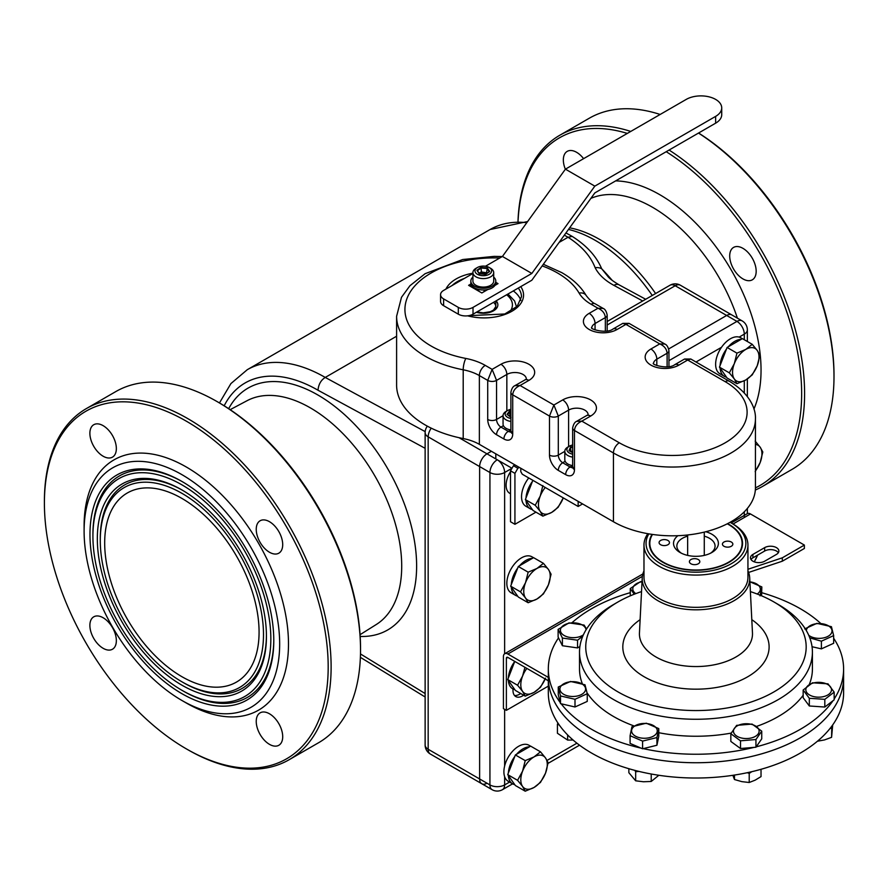 <?xml version="1.0" encoding="UTF-8"?>
<svg xmlns="http://www.w3.org/2000/svg" width="888" height="888" viewBox="0 0 888 888"><rect width="100%" height="100%" fill="white"/><g stroke="black" fill="none" stroke-linecap="round" stroke-linejoin="round"><path stroke-width="1.33" d="M564.335 235.187A155.955 90.043 -120 0 1 568.031 237.263L572.172 236.386C586.58 245.488 596.403 256.277 601.664 268.731A10.401 8.403 156.4 0 0 595.149 267.732C590.664 256.144 581.629 245.987 568.031 237.263L559.129 242.402M396.603 336.23L325.241 377.433C320.934 380.164 318.514 384.426 318.004 390.232A145.565 84.038 -120 0 0 317.893 390.165A145.565 84.038 -120 0 0 224.165 405.794M289.133 759.728L318.548 742.757A202.742 117.061 -120 0 0 360.528 649.938L360.528 648.24A200.666 115.851 60 0 0 218.648 402.475A200.666 115.851 60 0 0 218.637 402.475L217.172 401.631A202.742 117.061 -120 0 0 115.795 391.586L86.391 408.569A202.742 117.061 60 0 1 187.768 418.603A202.742 117.061 60 0 1 320.213 597.269A202.742 117.061 60 0 1 289.133 759.728A202.742 117.061 60 0 1 187.768 749.683A202.742 117.061 60 0 1 187.757 749.683L186.291 748.839A200.666 115.851 -120 0 0 328.183 666.921A200.666 115.851 -120 0 0 186.291 421.156A200.666 115.851 -120 0 0 44.4 503.074A200.666 115.851 -120 0 0 186.291 748.839L187.757 749.683M44.4 503.074L44.4 501.376A202.742 117.061 60 0 1 86.391 408.569M181.885 474.636A138.284 79.842 60 0 1 279.665 644A138.284 79.842 60 0 1 181.885 700.454L186.291 702.996A144.522 83.439 60 0 0 288.489 644A144.522 83.439 60 0 0 186.291 466.999A144.522 83.439 60 0 0 84.105 525.996L84.105 531.091A138.284 79.842 60 0 1 181.885 474.636M181.885 693.661A129.97 75.036 60 0 1 89.977 534.487A129.97 75.036 60 0 1 181.885 481.429L181.885 481.429A129.97 75.036 60 0 1 273.782 640.603A129.97 75.036 60 0 1 181.885 693.661M183.35 691.108L181.885 690.265A125.807 72.638 60 0 1 92.918 536.186A125.807 72.638 60 0 1 181.885 484.826A125.807 72.638 60 0 1 270.84 638.905A125.807 72.638 60 0 1 181.885 690.265L183.35 691.108A127.883 73.837 60 0 0 273.782 639.749M92.918 536.186L92.918 534.487A127.883 73.837 60 0 1 182.617 481.851M181.885 685.17A119.569 69.031 60 0 1 97.336 538.727A119.569 69.031 60 0 1 181.885 489.91L181.885 489.91A119.569 69.031 60 0 1 181.885 489.921A119.569 69.031 60 0 1 266.433 636.352A119.569 69.031 60 0 1 181.885 685.17M183.35 682.628A117.493 67.832 60 0 1 183.35 682.617L181.885 681.773L183.35 682.628A117.493 67.832 60 0 0 266.422 635.497M100.277 540.426A115.407 66.633 60 0 1 181.885 493.306A115.407 66.633 60 0 1 263.492 634.654A115.407 66.633 60 0 1 181.885 681.773A115.407 66.633 60 0 1 100.277 540.426L100.277 538.727A117.493 67.832 60 0 1 182.617 490.343M660.15 114.463A202.742 117.061 -120 0 0 589.266 118.237L559.851 135.209A202.742 117.061 60 0 1 630.746 131.435M517.981 221.434A202.742 117.061 60 0 1 559.851 135.209M742.934 248.34A18.715 10.8 60 0 1 755.166 264.835A18.715 10.8 60 0 1 752.291 279.831A18.715 10.8 60 0 1 742.934 278.899A18.715 10.8 60 0 1 730.713 262.404A18.715 10.8 60 0 1 733.577 247.408A18.715 10.8 60 0 1 742.934 248.34M565.367 169.231A18.715 10.8 60 0 1 567.221 151.371A18.715 10.8 60 0 1 576.578 152.292A18.715 10.8 60 0 1 583.594 158.663M269.475 744.344A18.715 10.8 -120 0 0 278.832 745.276A18.715 10.8 -120 0 0 281.696 730.269A18.715 10.8 -120 0 0 269.475 713.785A18.715 10.8 -120 0 0 260.117 712.853A18.715 10.8 -120 0 0 257.243 727.849A18.715 10.8 -120 0 0 269.475 744.344M269.475 552.247A18.715 10.8 -120 0 0 278.832 553.18A18.715 10.8 -120 0 0 281.696 538.184A18.715 10.8 -120 0 0 269.475 521.689A18.715 10.8 -120 0 0 260.117 520.768A18.715 10.8 -120 0 0 257.243 535.764A18.715 10.8 -120 0 0 269.475 552.247M103.119 456.21A18.715 10.8 -120 0 0 112.476 457.131A18.715 10.8 -120 0 0 115.34 442.135A18.715 10.8 -120 0 0 103.119 425.652A18.715 10.8 -120 0 0 93.762 424.719A18.715 10.8 -120 0 0 90.887 439.715A18.715 10.8 -120 0 0 103.119 456.21M103.119 648.296A18.715 10.8 -120 0 0 112.476 649.228A18.715 10.8 -120 0 0 115.34 634.232A18.715 10.8 -120 0 0 103.119 617.737A18.715 10.8 -120 0 0 93.762 616.816A18.715 10.8 -120 0 0 90.887 631.812A18.715 10.8 -120 0 0 103.119 648.296M259.074 632.112A109.169 63.026 -120 0 0 211.422 522.244A109.169 63.026 -120 0 0 127.295 492.995A109.169 63.026 -120 0 0 104.684 542.979A109.169 63.026 -120 0 0 152.336 652.835A109.169 63.026 -120 0 0 236.463 682.084A109.169 63.026 -120 0 0 259.074 632.112M755.433 487.878A200.666 115.851 -120 0 0 793.184 332.922A200.666 115.851 -120 0 0 666.222 151.704M669.097 150.05A202.742 117.061 60 0 1 795.137 328.982A202.742 117.061 60 0 1 762.603 486.38A202.742 117.061 60 0 1 755.344 490.01M698.579 133.022A200.666 115.851 60 0 1 833.999 374.891L833.999 376.59A202.742 117.061 -120 0 0 698.501 133.067M762.603 486.38L792.007 469.397A202.742 117.061 -120 0 0 833.999 376.59M360.528 649.938A202.742 117.061 -120 0 0 217.172 401.631L218.648 402.475M627.328 133.411A200.666 115.851 -120 0 0 518.048 221.434M186.291 702.996L181.885 700.454A138.284 79.842 60 0 1 84.105 531.091M430.325 754.023A10.401 6.005 -60 0 1 428.171 749.261L489.932 784.914L489.932 472.516L479.631 466.566A10.401 6.005 -60 0 1 486.99 453.835A10.401 6.005 120 0 0 479.631 466.566L428.171 436.852L428.171 749.261A10.401 6.005 0 0 1 425.13 745.021A10.401 10.401 0 0 0 430.325 754.023L481.784 783.738A10.401 6.005 -60 0 1 479.631 778.976L479.631 466.566L479.631 778.976A10.401 6.005 120 0 0 481.784 783.738A10.401 6.005 120 0 0 486.99 783.216M607.181 321.5L669.996 285.237A10.401 6.005 -120 0 1 675.191 285.747A10.401 6.005 -60 0 1 680.397 285.237L731.856 314.951A10.401 6.005 120 0 0 726.662 315.462L668.72 348.917L726.662 315.462A10.401 6.005 -60 0 1 731.856 314.951L742.146 320.89A10.401 6.005 120 0 0 736.951 321.401L675.191 285.747L607.181 325.019M459.007 437.684L486.99 453.835L491.397 451.293L486.99 453.835L497.28 459.773A10.401 6.005 120 0 0 489.932 472.516A10.401 6.005 180 0 0 504.628 472.516L504.628 653.779M595.149 267.732C598.656 274.57 604.895 280.453 613.885 285.359A10.401 6.183 -61.5 0 1 619.069 284.837L645.687 299.267M612.11 280.264A167.266 96.57 60 0 0 601.664 268.731L607.57 276.013C609.068 278.222 612.898 281.163 619.069 284.837M533.51 557.708L531.934 556.798A20.79 12.01 120 0 0 515.917 562.37A20.79 12.01 120 0 0 506.837 583.294A20.79 12.01 120 0 0 511.144 592.818L515.551 595.36A20.79 12.01 120 0 0 517.693 596.17M532.356 558.374A20.79 12.01 120 0 0 519.547 565.778M517.693 568.076A20.79 12.01 120 0 0 511.288 584.593M511.288 587.057A20.79 12.01 120 0 0 515.551 595.36M528.749 477.944A20.79 12.01 120 0 0 522.333 501.742A20.79 12.01 120 0 0 525.851 506.227L530.258 508.769A20.79 12.01 120 0 0 532.4 509.579M532.4 481.485A20.79 12.01 120 0 0 525.996 498.002M525.996 500.466A20.79 12.01 120 0 0 526.739 504.295A20.79 12.01 120 0 0 530.258 508.769M514.751 661.449A20.79 12.01 120 0 0 508.347 677.977M508.347 680.43A20.79 12.01 120 0 0 512.609 688.744A20.79 12.01 120 0 0 514.751 689.554M742.313 338.683L740.736 337.773A20.79 12.01 120 0 0 724.708 343.345A20.79 12.01 120 0 0 715.628 364.269A20.79 12.01 120 0 0 719.935 373.793L724.353 376.346A20.79 12.01 120 0 0 726.495 377.145M741.158 339.349A20.79 12.01 120 0 0 728.338 346.753M726.495 349.051A20.79 12.01 120 0 0 720.079 365.567M720.079 368.032A20.79 12.01 120 0 0 724.353 376.346M530.569 746.175L528.993 745.265A20.79 12.01 120 0 0 512.975 750.837A20.79 12.01 120 0 0 503.896 771.761A20.79 12.01 120 0 0 508.202 781.285L512.609 783.827A20.79 12.01 120 0 0 514.751 784.637M529.426 746.841A20.79 12.01 120 0 0 516.605 754.234M514.751 756.532A20.79 12.01 120 0 0 508.347 773.048M508.347 775.513A20.79 12.01 120 0 0 512.609 783.827L502.475 789.676A10.401 6.005 60 0 0 504.628 784.914L509.568 782.073M755.177 471.661L760.172 462.504A18.715 10.8 120 0 0 761.948 453.835A18.715 10.8 120 0 0 760.172 447.219L755.177 441.103M755.433 470.762A18.715 10.8 120 0 0 760.172 462.504L762.814 451.97L760.172 447.219A18.715 10.8 120 0 0 755.433 444.433M550.216 576.079A18.715 10.8 120 0 0 548.44 569.463L543.434 563.347L533.588 557.664L518.315 566.489L510.667 586.18L518.315 597.047L528.16 602.73L536.985 599L543.434 593.905L548.44 584.748A18.715 10.8 120 0 0 550.216 576.079M520.512 591.863L525.518 597.979A18.715 10.8 120 0 0 536.985 599A18.715 10.8 120 0 0 548.44 584.748L551.082 574.214L548.44 569.463A18.715 10.8 120 0 0 536.985 568.442L528.16 572.172L525.518 582.695L520.512 591.863L510.667 586.18M528.16 572.172L518.315 566.489M543.434 563.347L536.985 568.442A18.715 10.8 120 0 0 525.518 582.695A18.715 10.8 120 0 0 525.518 597.979L528.16 602.73M563.147 498.157A18.715 10.8 120 0 0 563.258 497.868L558.141 507.314L551.681 512.409A18.715 10.8 120 0 0 563.147 498.157M542.857 485.581L540.226 496.103L535.22 505.272L525.374 499.589L533.011 510.456L542.857 516.139L551.681 512.409A18.715 10.8 120 0 1 540.226 511.388L542.857 516.139M532.856 480.319L525.374 499.589M535.22 505.272L540.226 511.388A18.715 10.8 120 0 1 540.226 496.103A18.715 10.8 120 0 1 545.265 487.479M524.941 667.299L522.577 676.079L517.571 685.247L507.725 679.564L515.373 690.431L525.219 696.114L534.043 692.385L540.492 687.29L545.498 678.132M514.763 661.416L507.725 679.564M517.571 685.247L522.577 691.364L525.219 696.114M526.861 668.409A18.715 10.8 120 0 0 522.577 676.079A18.715 10.8 120 0 0 522.577 691.364A18.715 10.8 120 0 0 534.043 692.385A18.715 10.8 120 0 0 545.154 678.965M759.007 357.054A18.715 10.8 120 0 0 757.231 350.438L752.236 344.322L742.39 338.639L727.106 347.463L719.469 367.155L727.106 378.022L736.951 383.705L745.776 379.975L752.236 374.891L757.231 365.723A18.715 10.8 120 0 0 759.007 357.054M729.314 372.838L734.309 378.954A18.715 10.8 120 0 0 745.776 379.975A18.715 10.8 120 0 0 757.231 365.723L759.873 355.189L757.231 350.438A18.715 10.8 120 0 0 745.776 349.417L736.951 353.147L734.309 363.68L729.314 372.838L719.469 367.155M736.951 353.147L727.106 347.463M752.236 344.322L745.776 349.417A18.715 10.8 120 0 0 734.309 363.68A18.715 10.8 120 0 0 734.309 378.954L736.951 383.705M754.178 561.815A18.715 10.8 120 0 0 757.231 555.888A18.715 10.8 120 0 0 757.508 555.155L754.301 561.86M547.274 764.546A18.715 10.8 120 0 0 545.498 757.93L540.492 751.814L530.647 746.131L515.373 754.944L507.725 774.636L515.373 785.514L525.219 791.197L534.043 787.467L540.492 782.372L545.498 773.204A18.715 10.8 120 0 0 547.274 764.546M517.571 780.319L522.577 786.446A18.715 10.8 120 0 0 534.043 787.467A18.715 10.8 120 0 0 545.498 773.204L548.14 762.681L545.498 757.93A18.715 10.8 120 0 0 534.043 756.909L525.219 760.628L522.577 771.161L517.571 780.319L507.725 774.636M525.219 760.628L515.373 754.944M540.492 751.814L534.043 756.909A18.715 10.8 120 0 0 522.577 771.161A18.715 10.8 120 0 0 522.577 786.446L525.219 791.197M471.695 287.113L471.695 285.414A12.476 7.204 0 0 1 470.829 282.773L470.829 286.613M470.862 282.329A12.476 7.204 0 0 0 470.829 282.773A12.476 7.204 180 0 0 472.05 285.869A12.476 7.204 180 0 0 486.058 289.799A12.476 7.204 180 0 0 495.793 282.773L495.759 283.228A12.476 7.204 0 0 0 495.793 282.773L495.793 281.074A12.476 7.204 180 0 1 486.058 288.101A12.476 7.204 180 0 1 472.05 284.171A12.476 7.204 180 0 1 470.829 281.074A12.476 7.204 180 0 1 472.916 277.1M484.093 291.664L484.093 289.965A12.476 7.204 0 0 1 478.754 289.477L478.754 291.175M458.319 314.186L458.319 307.392A10.401 6.005 0 0 0 473.015 307.392L531.834 273.437L594.827 186.136L715.628 116.383A20.79 12.01 0 0 0 721.722 107.903L721.722 114.685A20.79 12.01 180 0 1 715.628 123.177L594.827 192.918L531.834 280.231L473.015 314.186A10.401 6.005 180 0 1 458.319 314.186L443.612 305.694A10.401 6.005 180 0 1 440.57 301.454L440.57 294.661A10.401 6.005 0 0 0 443.612 298.901L443.612 305.694M721.722 107.903A20.79 12.01 0 0 0 708.89 96.803A20.79 12.01 0 0 0 686.224 99.412L565.423 169.153L594.827 186.136M531.834 273.437L502.43 256.454L565.423 169.153M494.927 285.414L498.013 283.627L495.793 282.34M470.829 284.038L468.609 285.326L481.84 292.962L487.867 289.477M440.57 294.661A10.401 6.005 0 0 1 443.612 290.42L472.916 273.493M485.459 266.256L502.43 256.454M458.319 307.392L443.612 298.901M491.53 271.639A8.314 4.806 180 0 1 482.018 275.635A8.314 4.806 180 0 1 475.091 270.152A8.314 4.806 180 0 1 477.433 267.499A8.314 4.806 180 0 1 489.188 267.499A8.314 4.806 180 0 1 491.53 271.639M489.188 267.499L490.664 268.343A10.401 6.005 180 0 1 493.706 272.594A10.401 6.005 180 0 1 493.584 273.515A10.401 6.005 180 0 1 482.506 278.577A10.401 6.005 180 0 1 472.916 272.594A10.401 6.005 180 0 1 473.038 271.661A10.401 6.005 180 0 1 475.957 268.343L477.433 267.499M493.706 272.594L493.706 281.074A10.401 6.005 180 0 1 493.584 282.007A10.401 6.005 180 0 1 482.506 287.068A10.401 6.005 180 0 1 472.916 281.074L472.916 272.594M486.202 273.815L481.585 273.393L480.974 267.399L487.379 267.976L489.721 271.473L485.47 274.459M486.324 273.826L487.379 267.976M485.647 274.381L479.243 273.804L476.9 270.307L477.378 270.696L476.9 270.307L480.974 267.399M572.649 454.156A8.314 4.806 180 0 1 569.186 446.276A8.314 4.806 180 0 1 569.33 446.198A8.314 4.806 180 0 1 572.649 445.021M572.649 457.109A10.401 6.005 180 0 1 564.812 451.293A10.401 6.005 180 0 1 567.676 447.152A10.401 6.005 180 0 1 567.854 447.041A10.401 6.005 180 0 1 568.031 446.942M572.649 465.59A10.401 6.005 180 0 1 564.812 459.773L564.812 451.293M570.829 451.526L570.518 447.008L572.649 446.642M572.649 451.137L570.873 451.548M572.649 452.658L568.986 450.649L570.518 447.008M510.889 418.503A8.314 4.806 180 0 1 505.183 414.474A8.314 4.806 180 0 1 507.57 410.545A8.314 4.806 180 0 1 510.889 409.368M510.889 421.456A10.401 6.005 180 0 1 503.119 416.306A10.401 6.005 180 0 1 503.052 415.628A10.401 6.005 180 0 1 506.105 411.388L507.57 410.545M510.889 429.936A10.401 6.005 180 0 1 503.119 424.797M510.889 416.783L509.89 415.395L509.601 410.922L510.889 410.844M511.055 417.449L507.015 414.352L507.492 414.663L507.015 414.352L509.601 410.922M493.706 277.1A12.476 7.204 180 0 1 494.572 277.977A12.476 7.204 180 0 1 495.793 281.074M643.978 570.862A53.768 31.036 0 0 0 642.224 577.877A53.768 31.036 0 0 0 646.187 590.509A53.768 31.036 0 0 0 707.081 609.146A53.768 31.036 0 0 0 749.705 577.877A53.768 31.036 0 0 0 747.94 570.862M727.272 523.809A46.143 26.64 180 0 1 738.672 533.288A46.143 26.64 180 0 1 728.582 562.204A46.143 26.64 180 0 1 663.336 562.204A46.143 26.64 180 0 1 653.246 553.435A46.143 26.64 180 0 1 652.491 534.443M750.393 591.608A110.212 63.625 180 0 1 773.892 601.942A110.212 63.625 180 0 1 797.99 622.877A110.212 63.625 180 0 1 737.639 705.838A110.212 63.625 180 0 1 593.939 670.995A110.212 63.625 180 0 1 618.026 601.942A110.212 63.625 180 0 1 641.525 591.608M773.892 601.942L778.299 604.495A116.45 67.233 180 0 1 803.762 626.606A116.45 67.233 180 0 1 812.409 652.025A116.45 67.233 180 0 1 718.403 718.004A116.45 67.233 180 0 1 588.156 677.455A116.45 67.233 180 0 1 579.509 652.025A116.45 67.233 180 0 1 613.619 604.495L618.026 601.942M633.81 725.862A116.45 67.233 180 0 1 588.156 694.438A116.45 67.233 180 0 1 587.101 692.895M582.273 683.571A116.45 67.233 180 0 1 579.509 669.008L579.509 652.025M559.285 709.734A147.641 85.237 180 0 1 548.318 677.5A147.641 85.237 0 0 0 667.154 761.105A147.641 85.237 0 0 0 832.367 710.123A147.641 85.237 0 0 0 843.6 677.5A147.641 85.237 180 0 1 724.408 761.138A147.641 85.237 180 0 1 559.285 709.734M560.228 702.541A147.641 85.237 180 0 1 559.285 701.243A147.641 85.237 180 0 1 548.318 669.008A147.641 85.237 180 0 1 558.519 637.884M571.983 622.721A147.641 85.237 180 0 1 630.28 592.662M761.826 592.729A147.641 85.237 180 0 1 820.767 623.476M648.839 533.877A49.906 28.816 0 0 0 649.761 554.267A49.906 28.816 0 0 0 714.829 570.04A49.906 28.816 0 0 0 742.157 532.467A49.906 28.816 0 0 0 731.246 522.988L732.722 523.842A51.981 30.014 180 0 1 744.089 533.71A51.981 30.014 180 0 1 747.94 545.066L747.94 577.322A51.981 30.014 180 0 1 705.982 606.77A51.981 30.014 180 0 1 647.829 588.677A51.981 30.014 180 0 1 643.978 577.322L643.978 545.066A51.981 30.014 180 0 1 647.84 533.699M747.94 545.066A51.981 30.014 180 0 1 705.982 574.514A51.981 30.014 180 0 1 647.829 556.41A51.981 30.014 180 0 1 643.978 545.066M731.246 522.988A49.906 28.816 0 0 0 730.058 522.322M833.654 638.261A147.641 85.237 180 0 1 843.6 669.008A147.641 85.237 180 0 1 834.165 699M833.011 700.71A147.641 85.237 180 0 1 756.221 746.83M754.045 747.374A147.641 85.237 180 0 1 643.267 748.628M641.047 748.129A147.641 85.237 180 0 1 561.172 703.796M812.409 652.025L812.409 669.008A116.45 67.233 180 0 1 809.334 684.359M803.163 695.26A116.45 67.233 180 0 1 756.598 726.406M731.157 733.1A116.45 67.233 180 0 1 658.774 732.722M704.273 536.152A19.103 11.033 180 0 1 715.062 546.087A19.103 11.033 180 0 1 715.051 546.553A19.103 11.033 180 0 1 710.555 553.202M681.362 553.202A19.103 11.033 180 0 1 676.856 546.087A19.103 11.033 180 0 1 676.867 545.621A19.103 11.033 180 0 1 687.645 536.152M727.605 523.631A46.576 26.895 180 0 1 728.893 524.353A46.576 26.895 180 0 1 742.501 544.511A46.576 26.895 180 0 1 693.983 570.24A46.576 26.895 180 0 1 649.417 542.224A46.576 26.895 180 0 1 652.058 534.376M705.816 531.734A22.433 12.954 180 0 1 718.37 543.911A22.433 12.954 180 0 1 711.821 552.525A22.433 12.954 180 0 1 680.097 552.525A22.433 12.954 180 0 1 673.548 542.812A22.433 12.954 180 0 1 677.877 535.708M659.085 542.457A5.195 2.997 0 0 0 659.074 542.59A5.195 2.997 0 0 0 664.169 545.587A5.195 2.997 0 0 0 669.474 542.712A5.195 2.997 0 0 0 669.474 542.59A5.195 2.997 0 0 0 664.39 539.593A5.195 2.997 0 0 0 659.085 542.457M689.421 561.527A5.195 2.997 0 0 0 689.41 561.66A5.195 2.997 0 0 0 694.505 564.657A5.195 2.997 0 0 0 699.811 561.782A5.195 2.997 0 0 0 699.811 561.66A5.195 2.997 0 0 0 694.727 558.663A5.195 2.997 0 0 0 689.421 561.527M722.444 544.022A5.195 2.997 0 0 0 722.444 544.144A5.195 2.997 0 0 0 727.527 547.141A5.195 2.997 0 0 0 732.833 544.266A5.195 2.997 0 0 0 732.844 544.144A5.195 2.997 0 0 0 727.749 541.147A5.195 2.997 0 0 0 722.444 544.022M548.318 669.008L548.318 692.784A147.641 85.237 0 0 0 667.154 776.378A147.641 85.237 0 0 0 832.367 725.396A147.641 85.237 0 0 0 843.6 692.784L843.6 669.008M613.442 521.744L613.442 452.98A83.172 48.019 180 0 0 704.084 463.392A83.172 48.019 180 0 0 755.433 419.025L755.433 487.79A83.172 48.019 180 0 1 704.084 532.156A83.172 48.019 180 0 1 613.442 521.744L479.365 444.344A41.592 24.009 0 0 0 463.203 438.561A97.736 56.421 180 0 1 425.23 424.975A97.736 56.421 180 0 1 396.603 385.07L396.603 316.306A97.736 56.421 180 0 0 425.23 356.21A97.736 56.421 180 0 0 463.203 369.796A8.314 2.165 -79 0 1 465.856 358.452A49.906 28.816 180 0 1 485.248 365.39L492.13 369.364L496.547 380.397L496.547 419.458L502.93 415.773A6.238 3.596 60 0 0 503.052 417.06M520.856 300.488A37.429 21.612 0 0 0 513.286 290.931M565.168 461.327L562.715 462.748A6.238 3.596 60 0 1 558.297 455.111A6.238 3.596 180 0 1 549.483 455.111L549.483 416.061L553.89 405.017L558.297 416.061L558.297 455.111L564.679 451.426A6.238 3.596 60 0 0 564.812 452.714M588.1 414.396A11.433 6.605 0 0 0 584.77 410.112A11.433 6.605 0 0 0 568.598 410.112A8.314 4.806 -120 0 0 562.715 399.922A19.758 11.411 180 0 1 590.653 399.922A19.758 11.411 180 0 1 590.653 416.061A8.314 4.806 -120 0 0 586.491 415.639L576.623 421.334L581.829 421.145C577.311 423.176 574.858 426.284 574.469 430.491L574.469 469.541A12.476 7.204 -120 0 1 565.656 474.636L558.297 470.385A12.476 7.204 -120 0 1 549.483 455.111M526.362 379.132L514.874 385.681L520.068 385.492C515.562 387.523 513.109 390.631 512.72 394.838L512.72 433.888A6.238 3.596 180 0 1 510.889 431.335L510.778 432.278L511.421 431.646M590.653 416.061L581.829 421.145L619.325 442.801A74.858 43.223 0 0 0 725.185 442.801A74.858 43.223 0 0 0 725.185 381.674A8.314 4.806 -60 0 1 729.348 381.263L690.809 359.018L687.689 360.029L684.57 359.018L674.714 364.713C668.187 369.808 651.481 364.568 653.357 363.292L653.468 363.847M512.72 433.888A12.476 7.204 -120 0 1 503.896 438.983L496.547 434.732A12.476 7.204 -120 0 1 487.723 419.458L487.723 380.397L492.13 369.364L500.954 364.269A19.758 11.411 180 0 1 528.893 364.269A19.758 11.411 180 0 1 528.893 380.397L520.068 385.492L553.89 405.017L562.715 399.922M667.11 366.844L667.11 353.235C666.721 349.04 664.268 345.92 659.762 343.9L664.957 344.089L629.059 323.365L625.94 324.375L622.821 323.365L612.953 329.06C606.426 334.154 589.732 328.915 591.608 327.639L591.708 328.194M605.35 331.191L605.35 317.582C604.961 313.386 602.519 310.267 598.001 308.247L603.196 308.436L595.271 303.851A8.314 4.806 120 0 0 591.108 304.262A49.906 28.816 180 0 1 579.098 293.073A89.41 51.626 0 0 0 557.564 273.016A89.41 51.626 0 0 0 542.168 265.901M510.511 493.772L509.768 493.34A17.671 10.201 -60 0 1 506.216 487.101A17.671 10.201 -60 0 1 510.511 471.695M749.905 581.884A12.843 7.415 180 0 1 759.629 586.746A12.843 7.415 180 0 1 757.187 594.028M749.328 581.529L761.826 586.913L759.995 595.859M761.582 595.815L761.826 586.913M806.337 630.602A12.843 7.415 180 0 1 815.24 623.898A12.843 7.415 180 0 1 829.248 626.362A12.843 7.415 180 0 1 827.105 636.774A12.843 7.415 180 0 1 809.079 635.542A12.843 7.415 180 0 1 808.735 635.286M804.661 628.915L816.927 623.343L831.423 626.684L833.654 635.597L821.4 641.18L809.801 637.895M812.043 646.719L821.4 648.873L833.654 643.289L833.654 635.597M821.4 641.18L821.4 648.873M831.412 690.631A12.843 7.415 180 0 1 817.149 697.124A12.843 7.415 180 0 1 805.916 688.888A12.843 7.415 180 0 1 820.168 682.395A12.843 7.415 180 0 1 831.412 690.631M809.323 698.29L803.163 690.009L812.498 682.783L828.005 683.849L834.165 692.129L824.819 699.344L809.323 698.29L809.323 705.982L824.819 707.037L834.165 699.822L834.165 692.129M803.163 690.009L803.163 697.702L809.323 705.982M824.819 699.344L824.819 707.037M754.234 736.962A12.843 7.415 180 0 1 736.208 735.73A12.843 7.415 180 0 1 738.339 725.318A12.843 7.415 180 0 1 756.376 726.551A12.843 7.415 180 0 1 754.234 736.962M730.835 733.732L736.629 725.363L752.069 724.075L761.738 731.157L755.943 739.526L740.503 740.814L730.835 733.732L730.835 741.436L740.503 748.506L755.943 747.219L761.738 738.849L761.738 731.157M740.503 740.814L740.503 748.506M755.943 739.526L755.943 747.219M642.923 738.217A12.843 7.415 180 0 1 631.679 729.98A12.843 7.415 180 0 1 645.942 723.487A12.843 7.415 180 0 1 657.176 731.723A12.843 7.415 180 0 1 642.923 738.217M631.923 726.761L646.264 723.209L658.774 728.604L656.931 737.551L642.59 741.103L630.091 735.708L631.923 726.761M630.091 735.708L630.091 743.411L642.59 748.795L656.931 745.243L658.774 736.296L658.774 728.604M642.59 741.103L642.59 748.795M656.931 737.551L656.931 745.243M562.67 693.65A12.843 7.415 180 0 1 564.812 683.249A12.843 7.415 180 0 1 582.839 684.481A12.843 7.415 180 0 1 580.708 694.893A12.843 7.415 180 0 1 562.67 693.65M570.518 681.451L585.014 684.792L587.257 693.706L575.002 699.289L560.506 695.948L558.263 687.035L570.518 681.451M558.263 687.035L558.263 694.727L560.506 703.64L575.002 706.981L587.257 701.409L587.257 693.706M560.506 695.948L560.506 703.64M575.002 699.289L575.002 706.981M832.711 724.908L831.579 737.329L824.552 739.915L817.426 741.236M831.79 726.195L831.579 737.329M831.579 728.216L830.091 728.404M761.027 769.297L761.027 776.6L755.122 780.175L749.217 782.495L741.846 781.64L734.476 779.531L732.878 775.313M734.476 775.069L734.476 779.531M751.781 771.694L749.217 773.381L749.217 782.495M749.217 773.381L747.252 772.704M651.226 774.014L651.226 781.462L658.829 775.28M628.859 768.708L628.859 772.704L635.664 780.807L643.445 781.762L651.226 781.462M639.038 771.428L635.664 771.694L635.664 780.807M635.664 771.694L634.765 770.351M567.632 734.931L567.632 740.081L573.093 740.048M559.307 725.041L557.431 724.153L557.431 733.266L567.632 740.081M557.431 724.153L557.953 723.065M512.986 688.944L512.986 690.387A13.52 7.803 120 0 0 515.784 696.569A13.52 7.803 120 0 0 523.643 695.204M506.371 658.274A2.076 1.199 60 0 1 506.804 657.32A2.076 1.199 60 0 1 507.847 657.42L506.371 658.274L506.371 710.333L548.318 686.113M548.318 677.4L507.847 654.023A6.238 3.596 60 0 0 504.728 653.723A6.238 3.596 60 0 0 503.429 656.576L503.429 708.635L506.371 710.333M520.701 693.506A13.52 7.803 -60 0 1 514.474 695.448M731.201 522.965L747.341 513.641A6.238 3.596 -120 0 1 750.46 513.952L804.373 545.077L804.373 548.473L782.317 561.205L748.595 572.449M804.373 545.077L782.317 557.819L782.317 561.205M782.317 557.819L747.94 569.275M776.434 554.423L764.668 561.205A8.314 4.806 180 0 1 755.599 562.248A8.314 4.806 180 0 1 750.471 557.819A8.314 4.806 180 0 1 752.902 554.423L764.668 547.63A8.314 4.806 180 0 1 773.737 546.586A8.314 4.806 180 0 1 778.865 551.026A8.314 4.806 180 0 1 776.434 554.423M751.004 559.518A8.314 4.806 180 0 1 752.902 557.819L764.668 551.026A8.314 4.806 180 0 1 778.332 552.725M548.318 680.796L507.847 657.42M583.394 634.809A12.843 7.415 180 0 1 567.643 636.929A12.843 7.415 180 0 1 560.794 628.46A12.843 7.415 180 0 1 574.414 622.877A12.843 7.415 180 0 1 586.069 629.781M582.828 636.086L577.544 640.226L562.404 638.039L558.119 629.381L568.964 622.899L584.104 625.085L586.535 629.026M558.119 629.381L558.119 637.073L562.404 645.731L577.544 647.918L579.908 646.52M577.544 640.226L577.544 647.918M562.404 638.039L562.404 645.731M635.775 593.628A12.843 7.415 180 0 1 642.024 581.762M634.221 594.227L630.28 588.544L640.415 581.696L642.035 581.507M630.28 588.544L630.28 595.837M520.801 468.265L520.801 471.661L522.277 474.214L578.155 506.471L582.561 503.918M495.804 453.835L495.804 458.93L511.988 468.265L504.628 472.516A10.401 6.005 -120 0 0 497.28 459.773M578.155 501.376L578.155 506.471M514.929 464.868L513.453 465.723L517.859 468.265L514.929 473.36L514.929 524.297L535.952 512.154M519.336 467.421L517.859 468.265M514.929 473.36L510.511 470.818L510.511 521.744L514.929 524.297M510.511 470.818L513.453 465.723M569.641 227.839A131.08 75.68 60 0 1 599.544 239.383A131.08 75.68 60 0 1 655.61 293.54M228.671 408.68A139.638 80.619 60 0 1 317.893 395.005A139.638 80.619 60 0 1 414.219 539.604A139.638 80.619 60 0 1 360.184 636.463M526.795 222.688A155.955 90.043 -120 0 0 490.054 229.537L247.264 369.708A155.955 90.043 60 0 1 325.241 377.433L425.174 431.612M360.062 634.676L376.279 624.508A129.237 74.614 -120 0 0 394.383 520.512A129.237 74.614 -120 0 0 310.323 407.858A129.237 74.614 -120 0 0 247.075 400.699L230.159 409.668M652.269 295.471A132.767 76.657 -120 0 0 595.36 240.426A132.767 76.657 -120 0 0 568.475 229.437M565.922 232.978A154.268 89.066 60 0 1 572.05 236.319A154.268 89.066 60 0 1 572.172 236.386M737.395 318.148A132.845 76.701 -120 0 0 652.58 207.315A132.845 76.701 -120 0 0 590.909 198.368M615.662 180.897A143.234 82.695 60 0 1 659.762 194.683A143.234 82.695 60 0 1 753.923 409.079M642.712 300.988L613.885 285.359M360.495 653.957L425.13 693.55M425.13 448.307L318.004 390.232M431.257 428.171A10.401 6.005 -60 0 0 428.171 436.852A10.401 6.005 180 0 1 425.13 432.611L425.13 745.021M504.628 709.334L504.628 766.033M504.628 776.634L504.628 784.914A10.401 6.005 180 0 1 489.932 784.914A10.401 6.005 120 0 0 492.085 789.676A10.401 10.401 0 0 0 502.475 789.676M547.075 760.417L576.911 743.189M744.299 517.504L744.299 511.788M744.299 392.918L744.299 380.774M744.299 339.749L744.299 334.132L739.16 337.107M721.511 347.297L696.014 362.015M668.942 360.672L736.951 321.401A10.401 6.005 60 0 1 744.299 334.132A10.401 6.005 180 0 0 747.352 329.892A10.401 10.401 0 0 0 742.146 320.89M473.015 307.392L473.015 314.186M715.628 123.177L715.628 116.383M485.625 274.359L489.244 271.772M477.378 270.696L479.42 273.737L485.547 274.292M489.188 271.684L487.079 268.531L481.152 267.998L477.422 270.662M479.187 273.315L481.152 271.906L487.412 272.938M481.585 273.393L480.908 273.881M572.649 447.241L570.862 447.541L569.497 450.793M507.492 414.663L510.889 417.327M510.889 411.422L509.89 411.488L507.548 414.585M509.401 416.039L510.889 415.329M476.923 311.932L483.15 312.865L490.265 311.732L493.584 310.023L495.793 306.549A12.476 7.204 0 0 0 493.484 302.375M509.901 311.688A29.115 16.805 0 0 0 506.626 294.783M496.115 300.854A14.552 8.403 180 0 1 493.606 310.789A14.552 8.403 180 0 1 476.39 312.243M749.705 577.877L752.469 632.966A56.532 32.634 180 0 1 707.658 665.845A56.532 32.634 180 0 1 643.622 646.253A56.532 32.634 180 0 1 639.449 632.966L642.224 577.877M751.803 619.658A73.149 42.236 180 0 1 763.68 630.968A73.149 42.236 180 0 1 723.62 686.035A73.149 42.236 180 0 1 628.238 662.903A73.149 42.236 180 0 1 640.126 619.658M463.203 438.561L463.203 369.796A41.592 24.009 0 0 1 479.365 375.58A8.314 4.806 -60 0 1 485.248 365.39M468.753 315.673L504.795 313.986L517.205 306.293L521.478 296.781A37.429 21.612 0 0 0 518.281 288.056M595.06 329.87L595.06 323.521A11.433 6.605 0 0 0 591.73 327.805M656.82 365.534L656.82 359.174A11.433 6.605 0 0 0 653.49 363.458M520.745 286.635A39.505 22.811 180 0 1 511.299 311.599A39.505 22.811 180 0 1 467.632 315.839M526.34 378.743A11.433 6.605 0 0 0 523.01 374.459A11.433 6.605 0 0 0 506.837 374.459A8.314 4.806 -120 0 0 500.954 364.269M499.778 257.986A89.41 51.626 0 0 0 412.809 288.323A89.41 51.626 0 0 0 431.113 346.02A89.41 51.626 0 0 0 465.856 358.452M543.345 264.28L561.727 272.605C572.682 278.899 580.863 286.591 586.28 295.682A8.314 6.438 149.8 0 0 579.098 293.073M524.73 379.986A8.314 4.806 60 0 1 528.893 380.397M464.513 278.355A37.429 21.612 0 0 0 452.114 285.503M445.931 289.077A39.505 22.811 180 0 1 472.916 273.204M558.297 470.385A6.238 3.596 120 0 1 562.715 462.748L570.063 466.988L572.516 465.578M619.325 442.801A8.314 4.806 120 0 0 613.442 452.98L574.469 430.491A6.238 3.596 0 0 1 572.649 427.938L572.649 466.988A6.238 3.596 0 0 0 574.469 469.541M568.598 446.62L568.598 410.112L558.297 416.061A6.238 3.596 180 0 1 549.483 416.061L512.72 394.838A6.238 3.596 180 0 1 510.889 392.285L510.889 431.335M506.837 410.966L506.837 374.459L496.547 380.397A6.238 3.596 0 0 1 487.723 380.397L479.365 375.58L479.365 444.344M725.185 381.674L687.689 360.029L678.876 365.123A19.758 11.411 180 0 1 650.937 365.123A19.758 11.411 180 0 1 650.937 348.995L659.762 343.9L625.94 324.375L617.116 329.47A19.758 11.411 180 0 1 589.177 329.47A19.758 11.411 180 0 1 589.177 313.342L598.001 308.247L591.108 304.262M607.181 330.958L607.181 315.04A6.238 3.596 0 0 1 605.35 317.582L595.06 323.521A8.314 4.806 60 0 0 589.177 313.342M503.407 425.674L500.954 427.095L508.302 431.335L510.767 429.925M664.957 344.089C666.833 344.822 668.153 347.019 668.942 350.693L668.942 350.693A6.238 3.596 0 0 1 667.11 353.235L656.82 359.174A8.314 4.806 60 0 0 650.937 348.995M678.876 365.123A8.314 4.806 -120 0 0 674.714 364.713M617.116 329.47A8.314 4.806 -120 0 0 612.953 329.06M572.616 467.532A6.238 3.596 60 0 1 570.063 466.988A6.238 3.596 120 0 0 565.656 474.636M510.866 431.868A6.238 3.596 60 0 1 508.302 431.335A6.238 3.596 -60 0 0 503.896 438.983M496.547 434.732A6.238 3.596 -60 0 1 500.954 427.095A6.238 3.596 60 0 1 496.547 419.458A6.238 3.596 0 0 1 487.723 419.458M764.668 547.63L764.668 551.026M752.902 554.423L752.902 557.819M750.46 513.952L733.022 524.02M642.357 576.368L507.847 654.023M219.458 402.952L230.913 383.583L247.264 369.708M527.627 221.534L490.054 229.537M360.384 657.342L425.13 696.991M427.361 426.162A10.401 10.401 0 0 0 425.13 432.611M680.397 285.237A10.401 10.401 0 0 0 669.996 285.237M481.784 783.738L492.085 789.676M747.352 513.641L747.352 508.447M747.352 396.525L747.352 378.998M747.352 341.503L747.352 329.892M548.029 763.38L579.531 745.187M495.793 301.043L495.793 309.179M485.525 274.292L489.366 271.55M477.333 270.54L479.476 273.748M569.33 446.198L567.854 447.041M569.308 450.693L572.649 452.525M503.052 424.12L503.052 415.628M507.381 414.452L510.889 417.194M470.829 281.074L470.829 282.773M516.527 306.982L514.585 300.932L507.969 294.006M704.273 555.4L704.273 532.112M687.645 555.4L687.645 534.987M502.253 256.554L494.261 256.366L462.681 259.529L425.13 273.682L409.934 285.725L401.498 297.28L396.603 316.306M588.122 414.785L586.491 415.639M755.433 419.025C755.999 409.224 750.238 393.784 729.348 381.263M586.28 295.682C589.91 300.244 592.907 302.963 595.271 303.851M622.821 323.365L629.059 323.365M607.181 315.04C606.393 311.333 605.072 309.124 603.196 308.436M684.57 359.018L690.809 359.018M668.942 350.693L668.942 366.611M572.649 466.988L572.527 467.932L573.182 467.299M576.623 421.334C574.758 422.078 573.426 424.275 572.649 427.938M514.874 385.681C512.998 386.424 511.666 388.622 510.889 392.285M504.728 653.723L642.845 573.97"/></g></svg>
